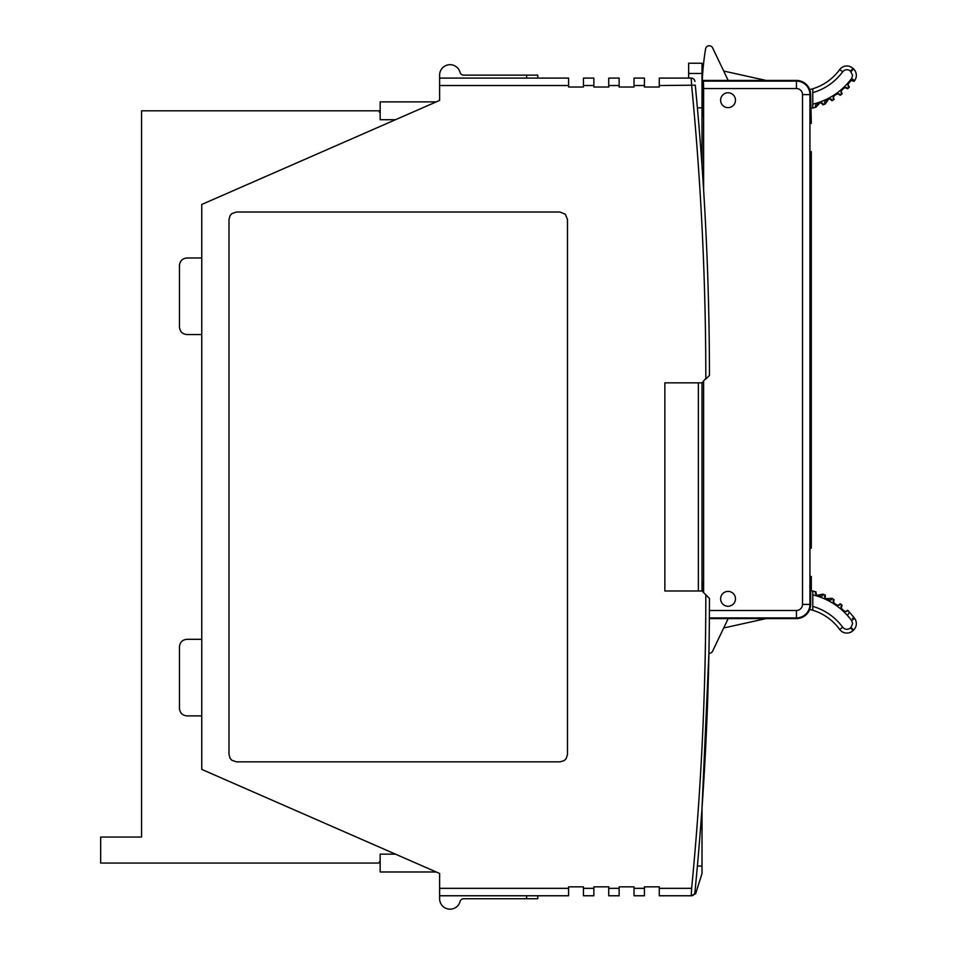 <?xml version="1.0" encoding="UTF-8"?>
<svg xmlns="http://www.w3.org/2000/svg" width="957" height="957" viewBox="0 0 957 957"><rect width="100%" height="100%" fill="white"/><g stroke="black" fill="none" stroke-linecap="round" stroke-linejoin="round"><path stroke-width="1.44" d="M526.601 78.091L526.601 75.124L463.655 75.124A3.72 3.72 0 0 1 460.078 72.385A10.407 10.407 0 0 0 439.622 75.124L439.622 100.401L201.76 204.463L201.76 769.404L439.622 873.466L439.622 888.335L568.602 888.335L568.602 886.852L583.459 886.852L583.459 895.764L593.866 895.764L593.866 886.852L608.736 886.852L608.736 895.764L619.143 895.764L619.143 886.852L634.013 886.852L634.013 895.764L644.42 895.764L644.42 886.852L659.277 886.852L659.277 895.764L691.229 895.764L659.277 895.764M537.75 78.091L537.75 75.124L537.75 78.091M526.601 75.124L537.75 75.124M537.75 898.743L537.75 895.764L537.75 898.743L463.655 898.743A3.72 3.72 0 0 0 460.078 901.482A10.407 10.407 0 0 1 439.622 898.743L439.622 888.335L439.622 895.764L568.602 895.764L568.602 888.335M380.156 861.575L379.415 861.575L379.415 863.058L100.664 863.058L100.664 837.052L141.552 837.052L141.552 110.809L379.415 110.809L379.415 112.292L380.156 112.292M702.019 582.095L703.622 582.095M702.019 116.395L703.622 116.395M735.478 100.21A7.429 7.429 0 0 1 728.038 107.639A7.429 7.429 0 0 1 720.609 100.21A7.429 7.429 0 0 1 728.038 92.769A7.429 7.429 0 0 1 735.478 100.21M735.478 598.819A7.429 7.429 0 0 1 728.038 606.26A7.429 7.429 0 0 1 720.609 598.819A7.429 7.429 0 0 1 728.038 591.39A7.429 7.429 0 0 1 735.478 598.819M811.297 548.229L811.297 151.601M723.695 627.983L766.09 618.593L796.427 618.593A14.188 14.188 0 0 0 809.706 609.406A52.324 52.324 0 0 1 839.672 629.419L842.674 627.23C835.018 616.966 825.066 610.016 812.78 606.379L812.78 610.255M702.701 591.677L702.701 582.095L702.701 591.677M810.627 604.405L809.945 604.405A13.518 13.518 0 0 1 796.427 617.911L796.427 618.593A14.188 14.188 0 0 0 810.627 604.405L810.627 590.601A70.902 70.902 0 0 1 812.78 591.043L812.78 594.859C828.774 598.819 841.717 607.396 851.61 620.567L852.615 623.641L851.012 627.409L852.615 623.641M811.297 151.732L811.297 179.928M811.297 180.06L811.297 208.243M811.297 208.375L811.297 236.57M811.297 236.702L811.297 264.886M811.297 265.017L811.297 293.213M811.297 293.344L811.297 321.528M811.297 321.66L811.297 349.855M811.297 349.987L811.297 378.171M811.297 378.302L811.297 406.498M811.297 406.629L811.297 434.813M811.297 434.945L811.297 463.14M811.297 463.272L811.297 491.455M811.297 491.587L811.297 519.783M811.297 519.914L811.297 548.098M810.627 589.536L811.297 589.536L811.297 576.425M796.427 618.593L709.376 618.593M702.019 97.746L702.701 97.805L702.701 116.395L702.701 80.436L703.383 81.118L703.622 88.546L703.622 190.192M703.622 381.269L703.622 592.598M811.297 123.417L810.627 94.635A14.188 14.188 0 0 0 796.427 80.436L702.701 80.436M848.321 85.484L849.361 87.027C845.103 86.01 852.328 77.302 854.123 81.321L854.613 80.651A8.924 8.924 0 0 0 853.584 68.94L853.034 68.425A8.924 8.924 0 0 0 839.672 69.61A52.324 52.324 0 0 1 812.78 88.774L812.78 92.65C825.066 89.025 835.018 82.075 842.674 71.799C845.067 69.275 847.663 69.048 850.474 71.105L852.615 75.388L851.61 78.462C841.717 91.645 828.774 100.21 812.78 104.169L812.78 107.985A70.902 70.902 0 0 1 810.627 108.428L810.627 109.493M842.674 71.799L839.672 69.61A52.324 52.324 0 0 1 809.706 89.623A14.188 14.188 0 0 0 796.427 80.436L766.09 80.436L723.695 71.045M842.674 627.23C845.067 629.754 847.663 629.981 850.474 627.924L851.012 627.409L853.584 630.089L853.034 630.615L853.584 630.089A8.924 8.924 0 0 0 854.613 618.378L854.123 617.708L854.613 618.378L851.61 620.567M816.776 595.398L823.008 594.141C823.642 598.472 812.888 594.979 815.95 591.833A70.902 70.902 0 0 0 812.78 591.043L812.78 606.379M728.181 618.593L712.606 651.179A3.72 3.72 0 0 1 708.91 653.284L702.019 807.959L708.91 653.284M815.95 591.833L816.261 594.668M823.008 594.141A70.902 70.902 0 0 1 825.293 595.075L825.197 597.922M852.424 618.461L854.123 617.708L849.361 612.013L848.117 614.55M825.604 598.711L831.956 598.34A70.902 70.902 0 0 1 834.073 599.572L833.583 602.384M838.799 604.932L840.222 603.747A70.902 70.902 0 0 1 842.148 605.267L841.275 607.958M846.084 611.224L847.663 610.243A70.902 70.902 0 0 1 849.361 612.013M847.663 610.243C846.478 614.454 838.069 606.894 842.148 605.267M840.222 603.747C839.636 608.078 830.257 601.762 834.073 599.572M831.956 598.34C831.98 602.719 821.812 597.766 825.293 595.075M850.474 627.924L853.034 630.615A8.924 8.924 0 0 1 839.672 629.419M702.019 88.355A272.924 272.924 0 0 1 705.608 48.759A3.72 3.72 0 0 1 712.606 47.85L728.181 80.436M820.245 102.495L815.95 107.208C812.888 104.098 823.618 100.533 823.008 104.887L821.082 102.782M812.78 92.65L812.78 107.985A70.902 70.902 0 0 0 815.95 107.208A70.902 70.902 0 0 1 812.78 107.985M849.361 87.027A70.902 70.902 0 0 1 847.663 88.786L845.067 87.637M828.882 98.703L825.293 103.966A70.902 70.902 0 0 1 823.008 104.887A70.902 70.902 0 0 0 825.293 103.966C821.812 101.31 831.944 96.286 831.956 100.688L829.755 98.87M833.499 97.686L834.073 99.456A70.902 70.902 0 0 1 831.956 100.688M834.073 99.456C830.269 97.303 839.6 90.927 840.222 95.281L837.806 93.786M841.335 92.099L842.148 93.774A70.902 70.902 0 0 1 840.222 95.281M842.148 93.774C838.081 92.171 846.443 84.563 847.663 88.786M851.61 78.462L854.613 80.651L854.123 81.321L851.395 80.544M706.433 595.41L709.46 598.436C709.364 695.416 704.639 792.169 695.284 888.694L694.926 892.414A3.72 3.72 0 0 1 691.229 895.764L691.648 888.335C701.086 790.925 705.811 693.275 705.811 595.41L705.811 594.787L706.433 595.41L705.811 595.41M691.648 888.335L659.277 888.335M567.477 219.452L567.477 754.415L566.233 758.542L564.175 760.6L560.048 761.844L236.427 761.844L231.845 760.265L230.063 758.255L228.998 754.415L228.998 219.452L230.063 215.612L231.845 213.602L236.427 212.023L560.048 212.023L565.3 214.201L567.477 219.452M702.019 590.995L702.019 382.86L664.864 382.86L664.864 590.995L702.019 590.995L705.811 594.787M702.019 382.86L705.811 378.458C705.811 280.592 701.086 182.943 691.648 85.532L691.229 78.091L659.277 78.091L659.277 87.015L644.42 87.015L644.42 85.532L634.013 85.532L634.013 78.091L644.42 78.091L644.42 85.532M568.602 85.532L439.622 85.532L439.622 78.091L568.602 78.091L568.602 87.015L583.459 87.015L583.459 78.091L593.866 78.091L593.866 87.015L608.736 87.015L608.736 78.091L619.143 78.091L619.143 87.015L634.013 87.015L634.013 85.532M702.019 63.234L688.645 63.234L702.019 63.234L702.019 107.83L697.39 107.83L695.284 85.173C704.639 181.698 709.364 278.451 709.46 375.431L705.811 379.08M583.459 886.852L568.602 886.852M608.736 886.852L593.866 886.852M634.013 886.852L619.143 886.852M659.277 886.852L644.42 886.852M702.019 807.947L702.019 866.037L697.39 866.037L702.019 866.037L702.019 873.466L695.655 893.694L691.229 895.764A3.72 3.72 0 0 0 694.926 892.414M634.013 87.015L619.143 87.015M688.645 63.234L688.645 78.091L659.277 78.091M439.622 92.961L439.622 100.401M439.622 873.466L439.622 880.907M697.39 866.037L695.057 891.099M659.277 87.015L644.42 87.015M608.736 87.015L593.866 87.015M583.459 87.015L568.602 87.015M201.76 257.983L186.89 257.983C182.404 258.462 179.928 260.938 179.461 265.424L179.461 327.115C179.928 331.601 182.404 334.077 186.89 334.543L201.76 334.543M201.76 639.312L186.89 639.312C182.404 639.79 179.928 642.267 179.461 646.753L179.461 708.443C179.928 712.929 182.404 715.405 186.89 715.884L201.76 715.884M694.926 81.453A3.72 3.72 0 0 0 691.229 78.091A3.72 3.72 0 0 1 694.926 81.453M695.284 85.173L659.277 85.532M436.225 101.885L380.156 101.885L380.156 119.721L395.456 119.721M395.456 854.146L380.156 854.146L380.156 871.983L436.225 871.983M702.019 165.92L702.019 107.83L697.39 107.83M664.864 382.86L698.371 382.86L698.371 590.995L664.864 590.995L664.864 382.86M526.601 898.743L526.601 895.764M709.376 617.911L796.427 617.911L796.427 610.482A6.089 6.089 0 0 0 802.516 604.405L802.516 94.635L809.945 94.635L809.945 604.405L802.516 604.405M709.424 610.482L796.427 610.482M703.383 81.118L796.427 81.118L796.427 88.546A6.089 6.089 0 0 1 802.516 94.635M796.427 88.546L703.622 88.546M810.627 94.635L809.945 94.635A13.518 13.518 0 0 0 796.427 81.118L796.427 80.436M856.336 75.388A8.924 8.924 0 0 0 853.584 68.94L851.012 71.631M839.672 69.61A8.924 8.924 0 0 1 853.034 68.425L850.474 71.105M583.459 888.335L593.866 888.335M608.736 888.335L619.143 888.335M634.013 888.335L644.42 888.335M619.143 85.532L608.736 85.532M593.866 85.532L583.459 85.532M706.433 378.458L705.811 378.458M702.019 73.462L688.645 73.462"/></g></svg>
